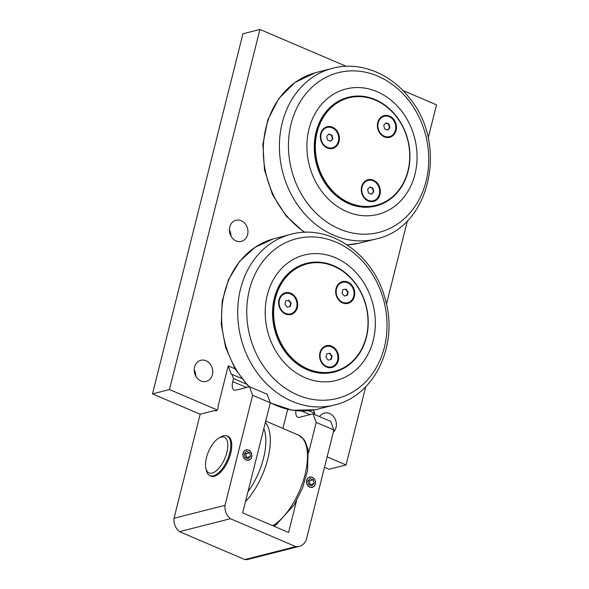 <?xml version="1.0" encoding="UTF-8"?>
<svg xmlns="http://www.w3.org/2000/svg" width="589" height="589" viewBox="0 0 589 589"><rect width="100%" height="100%" fill="white"/><g stroke="black" fill="none" stroke-linecap="round" stroke-linejoin="round"><path stroke-width="0.88" d="M205.951 468.616L206.525 470.876A21.572 9.836 -66.9 0 0 209.964 475.654A21.572 9.836 -66.9 0 0 213.409 475.816A21.572 9.836 -66.9 0 0 228.76 456.313A21.572 9.836 -66.9 0 0 226.898 435.97A21.572 9.836 -66.9 0 0 223.459 435.808A21.572 9.836 -66.9 0 0 221.074 436.795L219.042 437.944A19.415 8.85 113.1 0 1 221.192 437.053A19.415 8.85 113.1 0 1 223.989 460.326A19.415 8.85 113.1 0 1 205.951 468.616A19.415 8.85 113.1 0 1 219.042 437.944M366.792 308.636A56.088 47.142 75.7 0 0 306.685 263.312A56.088 47.142 75.7 0 0 274.202 326.704A56.088 47.142 75.7 0 0 334.302 372.034A56.088 47.142 75.7 0 0 366.792 308.636M334.191 372.057A56.088 47.142 -104.3 0 1 334.081 372.086A56.088 47.142 -104.3 0 1 273.973 326.762A56.088 47.142 -104.3 0 1 306.464 263.364A56.088 47.142 -104.3 0 1 306.574 263.342M290.495 314.607A11.22 9.431 -104.3 0 1 278.965 305.706A11.22 9.431 -104.3 0 1 285.407 292.762A11.22 9.431 -104.3 0 1 297.305 301.318A11.22 9.431 -104.3 0 1 290.929 314.511A11.22 9.431 -104.3 0 1 290.495 314.607M290.642 314.578A11.22 9.431 75.7 0 0 296.738 301.458A11.22 9.431 75.7 0 0 285.128 292.843M331.445 367.58A11.22 9.431 -104.3 0 1 319.915 358.672A11.22 9.431 -104.3 0 1 326.358 345.736A11.22 9.431 -104.3 0 1 338.255 354.291A11.22 9.431 -104.3 0 1 331.879 367.484A11.22 9.431 -104.3 0 1 331.445 367.58M331.6 367.551A11.22 9.431 75.7 0 0 337.688 354.431A11.22 9.431 75.7 0 0 326.078 345.817M347.547 303.475A11.22 9.431 -104.3 0 1 336.017 294.566A11.22 9.431 -104.3 0 1 342.459 281.63A11.22 9.431 -104.3 0 1 354.357 290.186A11.22 9.431 -104.3 0 1 347.981 303.379A11.22 9.431 -104.3 0 1 347.547 303.475M347.701 303.445A11.22 9.431 75.7 0 0 353.79 290.325A11.22 9.431 75.7 0 0 342.18 281.711M366.594 308.658A55.44 46.605 -104.3 0 1 307.922 369.001A55.44 46.605 -104.3 0 1 287.992 275.1A55.44 46.605 -104.3 0 1 366.594 308.658M266.854 328.154A64.716 54.402 75.7 0 0 333.698 381.017A64.716 54.402 75.7 0 0 373.684 307.303A64.716 54.402 75.7 0 0 306.84 254.441A64.716 54.402 75.7 0 0 266.854 328.154M342.29 282.403A10.514 8.842 75.7 0 0 342.069 282.455A10.514 8.842 75.7 0 0 336.091 294.824A10.514 8.842 75.7 0 0 347.245 302.842A10.514 8.842 75.7 0 0 347.473 302.783M326.188 346.509A10.514 8.842 75.7 0 0 325.96 346.56A10.514 8.842 75.7 0 0 319.982 358.929A10.514 8.842 75.7 0 0 331.143 366.947A10.514 8.842 75.7 0 0 331.364 366.888M285.834 300.832L288.47 300.316L290.686 303.18L289.825 306.619M285.238 293.536A10.514 8.842 75.7 0 0 285.01 293.587A10.514 8.842 75.7 0 0 279.031 305.956A10.514 8.842 75.7 0 0 290.193 313.974A10.514 8.842 75.7 0 0 290.414 313.915M342.886 289.7L345.522 289.184L347.738 292.041L346.877 295.479M326.785 353.805L329.42 353.29L331.636 356.154L330.775 359.592M329.877 353.172L332.093 356.036L331.217 359.504L328.132 360.107L325.923 357.243L326.792 353.775L329.42 353.29M345.979 289.066L348.195 291.93L347.326 295.398L344.241 296.002L342.025 293.138L342.894 289.67L345.522 289.184M348.195 291.93L347.738 292.041M288.927 300.206L291.135 303.07L290.267 306.53L287.182 307.134L284.973 304.27L285.842 300.802L288.47 300.316M291.135 303.07L290.686 303.18M251.613 456.865A5.146 4.329 -104.3 0 1 244.251 458.301A5.146 4.329 -104.3 0 1 246.327 450.033A5.146 4.329 -104.3 0 1 251.613 456.865M246.055 449.937A5.301 4.454 -104.3 0 1 248.551 450.173A5.301 4.454 -104.3 0 1 251.658 456.939A5.301 4.454 -104.3 0 1 248.661 460.215M246.622 451.417L249.684 452.72L250.458 456.372L248.175 458.721L245.112 457.417L244.339 453.766L246.622 451.417M246.018 457.8L250.458 456.372M246.489 457.381L245.716 453.729L244.707 453.383M245.716 453.729L249.684 452.72M315.181 484.003A5.146 4.329 -104.3 0 1 307.826 485.439A5.146 4.329 -104.3 0 1 309.902 477.171A5.146 4.329 -104.3 0 1 315.181 484.003M309.623 477.075A5.301 4.454 -104.3 0 1 312.126 477.311A5.301 4.454 -104.3 0 1 315.225 484.084A5.301 4.454 -104.3 0 1 312.236 487.361M310.189 478.555L313.252 479.858L314.025 483.51L311.743 485.859L308.688 484.556L307.907 480.904L310.189 478.555M309.593 484.938L314.025 483.51M310.064 484.519L309.284 480.867L308.283 480.521M309.284 480.867L313.252 479.858M332.093 356.036L331.636 356.154M320.394 352.966A10.514 8.842 -104.3 0 1 326.416 346.45A10.514 8.842 -104.3 0 1 335.281 349.844A10.514 8.842 -104.3 0 1 337.615 360.313A10.514 8.842 -104.3 0 1 331.592 366.829A10.514 8.842 -104.3 0 1 322.728 363.435A10.514 8.842 -104.3 0 1 320.394 352.966M373.772 191.896L371.49 194.245L368.434 192.934L367.654 189.283L369.944 186.934L372.999 188.244L373.772 191.896L371.247 194.142M372.999 188.244L372.542 188.355L373.323 192.014M369.73 187.155L372.542 188.355M368.265 200.341A10.514 8.842 -104.3 0 1 361.764 189.805A10.514 8.842 -104.3 0 1 368.125 180.396A10.514 8.842 -104.3 0 1 373.168 180.838A10.514 8.842 -104.3 0 1 379.662 191.373A10.514 8.842 -104.3 0 1 373.301 200.783A10.514 8.842 -104.3 0 1 368.265 200.341M367.897 180.455A10.514 8.842 75.7 0 0 367.676 180.514A10.514 8.842 75.7 0 0 361.698 192.883A10.514 8.842 75.7 0 0 372.852 200.893A10.514 8.842 75.7 0 0 373.08 200.834M332.822 138.923L330.539 141.272L327.484 139.961L326.704 136.309L328.986 133.961L332.049 135.271L332.822 138.923L330.296 141.169M332.049 135.271L331.592 135.382L332.373 139.033M328.772 134.182L331.592 135.382M327.315 147.368A10.514 8.842 -104.3 0 1 320.814 136.839A10.514 8.842 -104.3 0 1 327.175 127.423A10.514 8.842 -104.3 0 1 332.211 127.865A10.514 8.842 -104.3 0 1 338.712 138.393A10.514 8.842 -104.3 0 1 332.351 147.81A10.514 8.842 -104.3 0 1 327.315 147.368M326.947 127.482A10.514 8.842 75.7 0 0 326.718 127.541A10.514 8.842 75.7 0 0 320.74 139.91A10.514 8.842 75.7 0 0 331.901 147.927A10.514 8.842 75.7 0 0 332.122 147.861M296.51 500.856L288.573 532.456L242.661 512.857L270.299 402.817L267.148 394.255L249.486 386.715L252.637 395.278L270.299 402.817M179.468 531.653L230.432 518.71L295.774 546.607L244.803 559.55L179.468 531.653A13.282 11.162 75.7 0 1 174.035 518.261L200.164 414.229L215.235 410.4L216.288 410.85M312.207 477.289A5.301 4.454 -104.3 0 1 315.483 482.597A5.301 4.454 -104.3 0 1 312.273 487.346A5.301 4.454 -104.3 0 1 309.733 487.125A5.301 4.454 -104.3 0 1 306.457 481.809A5.301 4.454 -104.3 0 1 309.659 477.068A5.301 4.454 -104.3 0 1 312.207 477.289M308.68 410.702L314.732 413.279L313.532 410.032M295.936 410.688A10.786 4.918 -66.9 0 0 297.747 417.226A10.786 4.918 -66.9 0 0 299.47 417.306L313.061 413.853L316.212 422.423L333.867 429.963L330.716 421.393L313.061 413.853M314.438 414.442L314.732 413.279M217.223 409.944L169.477 389.557L259.926 29.45L346.222 66.292M402.81 90.448L436.515 104.835L428.159 138.091M365.695 386.782L346.06 464.949L327.109 456.858M407.404 220.728L386.45 304.138M282.941 428.24L287.682 409.348M215.235 410.4A2.592 1.178 113.1 0 0 215.633 410.923A2.592 1.178 113.1 0 0 217.518 409.465A2.592 1.178 113.1 0 0 218.004 406.528L228.208 365.902L231.359 374.464L231.926 374.324L233.502 378.602L246.092 383.976M235.085 368.839L228.208 365.902M200.959 380.965A10.904 9.159 -104.3 0 1 194.223 370.047A10.904 9.159 -104.3 0 1 200.82 360.291A10.904 9.159 -104.3 0 1 206.04 360.748A10.904 9.159 -104.3 0 1 212.776 371.666A10.904 9.159 -104.3 0 1 206.187 381.422A10.904 9.159 -104.3 0 1 200.959 380.965M236.137 240.923A10.904 9.159 -104.3 0 1 229.401 230.004A10.904 9.159 -104.3 0 1 235.99 220.249A10.904 9.159 -104.3 0 1 241.218 220.706A10.904 9.159 -104.3 0 1 247.954 231.624A10.904 9.159 -104.3 0 1 241.357 241.38A10.904 9.159 -104.3 0 1 236.137 240.923M319.569 416.637A10.904 9.159 -104.3 0 1 324.429 413.066A10.904 9.159 -104.3 0 1 329.649 413.522A10.904 9.159 -104.3 0 1 336.15 422.092A10.904 9.159 -104.3 0 1 333.293 432.252M241.505 378.41L231.926 374.324M248.632 450.151A5.301 4.454 -104.3 0 1 251.908 455.459A5.301 4.454 -104.3 0 1 248.705 460.208A5.301 4.454 -104.3 0 1 246.165 459.987A5.301 4.454 -104.3 0 1 242.882 454.671A5.301 4.454 -104.3 0 1 246.092 449.93A5.301 4.454 -104.3 0 1 248.632 450.151M233.502 378.602L232.743 381.606A10.786 4.918 -66.9 0 0 234.172 390.087A10.786 4.918 -66.9 0 0 235.894 390.168L249.486 386.715M226.875 435.963A21.683 9.88 113.1 0 1 227.825 436.25A21.683 9.88 113.1 0 1 229.695 456.689A21.683 9.88 113.1 0 1 214.263 476.295A21.683 9.88 113.1 0 1 210.803 476.126A21.683 9.88 113.1 0 1 209.942 475.64M324.487 467.305L329.074 469.264L346.06 464.949M259.926 29.45L242.94 33.764L152.485 393.879L169.477 389.557M152.485 393.879L200.164 414.229M195.791 376.099A10.904 9.159 75.7 0 0 194.223 369.936M230.969 236.056A10.904 9.159 75.7 0 0 229.401 229.894M252.637 395.278L224.998 505.318L174.035 518.261M244.803 559.55A13.282 11.162 75.7 0 0 248.271 559.329L299.234 546.378A13.282 11.162 -104.3 0 1 295.774 546.607M316.212 422.423L308.57 452.831M299.234 546.378A13.282 11.162 -104.3 0 0 306.228 539.995L333.867 429.963M230.432 518.71A13.282 11.162 -104.3 0 1 224.998 505.318M384.006 116.35A10.514 8.842 75.7 0 0 383.778 116.408A10.514 8.842 75.7 0 0 377.799 128.777A10.514 8.842 75.7 0 0 388.954 136.788A10.514 8.842 75.7 0 0 389.182 136.729M389.263 116.732A10.514 8.842 -104.3 0 1 395.764 127.261A10.514 8.842 -104.3 0 1 389.403 136.677A10.514 8.842 -104.3 0 1 384.367 136.236A10.514 8.842 -104.3 0 1 377.866 125.7A10.514 8.842 -104.3 0 1 384.227 116.291A10.514 8.842 -104.3 0 1 389.263 116.732M383.756 125.177L386.038 122.829L389.101 124.132L389.874 127.791L387.591 130.14L384.536 128.829L383.756 125.177M385.832 123.049L388.644 124.25L389.425 127.901L387.348 130.036M389.101 124.132L388.644 124.25M389.874 127.791L389.425 127.901M400.321 201.276A64.716 54.402 75.7 0 0 401.521 111.004A64.716 54.402 75.7 0 0 323.641 102.081A64.716 54.402 75.7 0 0 322.433 192.345A64.716 54.402 75.7 0 0 400.321 201.276M373.308 201.497A11.22 9.431 75.7 0 0 377.115 183.658A11.22 9.431 75.7 0 0 367.786 179.763M389.41 137.392A11.22 9.431 75.7 0 0 393.216 119.552A11.22 9.431 75.7 0 0 383.888 115.658M332.351 148.524A11.22 9.431 75.7 0 0 336.164 130.684A11.22 9.431 75.7 0 0 326.836 126.79M375.9 206.01A56.088 47.142 -104.3 0 1 375.789 206.04A56.088 47.142 -104.3 0 1 316.286 163.286A56.088 47.142 -104.3 0 1 348.173 97.318A56.088 47.142 -104.3 0 1 348.283 97.288M329.7 109.046A55.44 46.605 -104.3 0 1 408.302 142.604A55.44 46.605 -104.3 0 1 349.63 202.947A55.44 46.605 -104.3 0 1 329.7 109.046M377.682 183.51A11.22 9.431 -104.3 0 1 373.588 201.431A11.22 9.431 -104.3 0 1 361.69 192.883A11.22 9.431 -104.3 0 1 368.066 179.689A11.22 9.431 -104.3 0 1 377.682 183.51M393.783 119.405A11.22 9.431 -104.3 0 1 389.69 137.325A11.22 9.431 -104.3 0 1 377.792 128.777A11.22 9.431 -104.3 0 1 384.168 115.584A11.22 9.431 -104.3 0 1 393.783 119.405M336.731 130.537A11.22 9.431 -104.3 0 1 332.638 148.457A11.22 9.431 -104.3 0 1 320.74 139.91A11.22 9.431 -104.3 0 1 327.116 126.716A11.22 9.431 -104.3 0 1 336.731 130.537M328.979 108.641A56.088 47.142 75.7 0 0 321.064 175.728A56.088 47.142 75.7 0 0 376.018 205.981A56.088 47.142 75.7 0 0 395.433 194.606A56.088 47.142 75.7 0 0 403.347 127.511A56.088 47.142 75.7 0 0 348.393 97.259A56.088 47.142 75.7 0 0 328.979 108.641M353.717 296.201A10.514 8.842 -104.3 0 1 347.694 302.724A10.514 8.842 -104.3 0 1 338.837 299.337A10.514 8.842 -104.3 0 1 336.496 288.868A10.514 8.842 -104.3 0 1 342.518 282.345A10.514 8.842 -104.3 0 1 351.383 285.731A10.514 8.842 -104.3 0 1 353.717 296.201M296.665 307.348A10.514 8.842 -104.3 0 1 290.642 313.856A10.514 8.842 -104.3 0 1 281.778 310.462A10.514 8.842 -104.3 0 1 279.451 299.985A10.514 8.842 -104.3 0 1 285.466 293.477A10.514 8.842 -104.3 0 1 294.331 296.871A10.514 8.842 -104.3 0 1 296.665 307.348M265.727 421.032L298.564 435.168A50.455 23 113.1 0 1 305.014 474.741A50.455 23 113.1 0 1 272.766 525.705M245.48 501.622A50.455 23 -66.9 0 0 267.826 458.86A50.455 23 -66.9 0 0 265.381 422.394M263.843 428.527A47.223 21.528 113.1 0 1 263.533 458.183A47.223 21.528 113.1 0 1 247.969 491.719M248.867 331.857A82.408 69.274 -104.3 0 1 299.786 238A82.408 69.274 -104.3 0 1 384.911 305.316A82.408 69.274 -104.3 0 1 333.992 399.173A82.408 69.274 -104.3 0 1 248.867 331.857M330.944 405.799A88.085 74.045 75.7 0 0 335.112 404.834C375.598 395.167 398.974 343.402 384.956 298.233C373.507 254.551 330.12 223.864 291.739 234.098A88.085 74.045 75.7 0 0 239.959 333.845A88.085 74.045 75.7 0 0 330.944 405.799M335.112 404.834L316.595 409.414A87.982 73.956 -104.3 0 1 314.717 409.811A87.982 73.956 -104.3 0 1 270.226 402.633M249.331 386.759A87.982 73.956 -104.3 0 1 223.835 337.946A87.982 73.956 -104.3 0 1 273.281 238.906L291.739 234.098M310.072 414.612L301.605 410.997M246.496 387.474L232.743 381.606M358.303 243.367A87.982 73.956 -104.3 0 1 347.127 244.862L358.303 243.367L376.82 238.788C430.213 226.942 448.369 144.533 409.716 98.407C391.015 73.699 360.475 61.227 333.448 68.044A88.085 74.045 75.7 0 0 282.61 171.841A88.085 74.045 75.7 0 0 376.82 238.788M304.852 232.324A87.982 73.956 -104.3 0 1 263.482 144.15A87.982 73.956 -104.3 0 1 314.99 72.859L333.448 68.044M407.419 215.692A82.408 69.274 -104.3 0 1 308.246 204.324A82.408 69.274 -104.3 0 1 309.777 89.381A82.408 69.274 -104.3 0 1 408.95 100.748A82.408 69.274 -104.3 0 1 407.419 215.692M298.564 435.168L303.674 439.203L305.212 441.463L308.121 449.731L307.561 470.67L302.496 488.112L294.264 504.699L276.212 524.703L273.804 526.154M209.964 475.654L211.753 476.413M226.898 435.97L228.687 436.736M273.281 238.906L254.949 247.365L239.657 261.317L228.495 279.709L222.215 301.215L221.236 324.303L225.602 347.341L235.011 368.714L248.801 386.892M270.263 402.957L292.247 410.216L314.887 409.782M326.416 346.45L325.96 346.56M331.592 366.829L331.143 366.947M368.125 180.396L367.676 180.514M373.301 200.783L372.852 200.893M327.175 127.423L326.718 127.541M332.351 147.81L331.901 147.927M384.227 116.291L383.778 116.408M389.403 136.677L388.954 136.788M304.263 232.346L286.107 215.979L272.471 194.591L264.505 170.044L262.878 144.43L267.752 119.942L278.737 98.68L294.949 82.497L314.99 72.859M342.518 282.345L342.069 282.455M347.694 302.724L347.245 302.842M285.466 293.477L285.01 293.587M290.642 313.856L290.193 313.974"/></g></svg>
